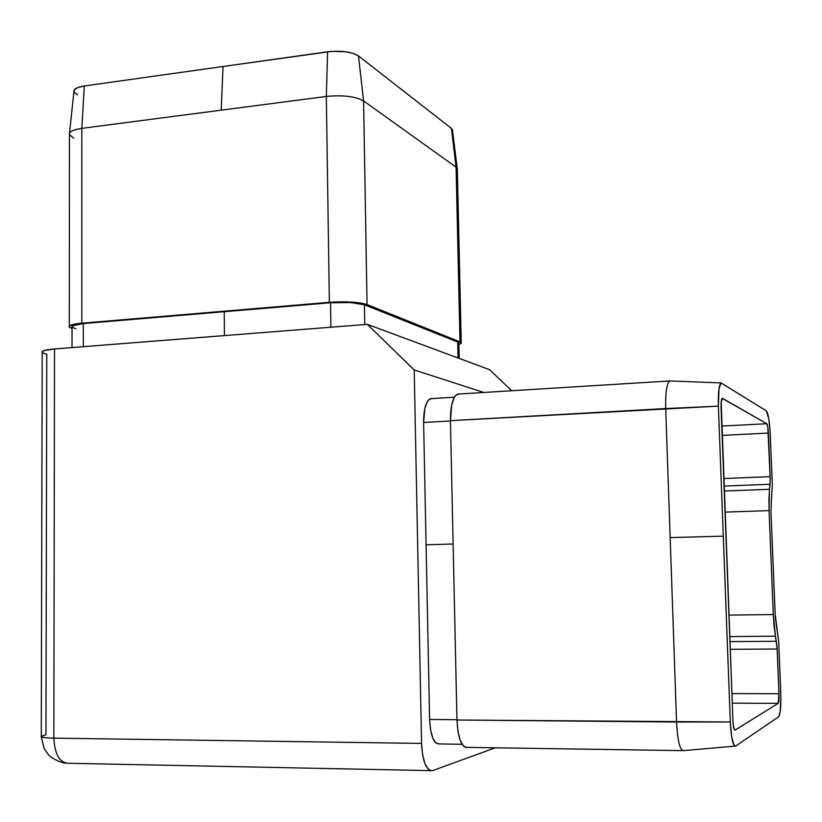 <?xml version="1.0" encoding="UTF-8"?>
<svg xmlns="http://www.w3.org/2000/svg" width="822" height="822" viewBox="0 0 822 822"><rect width="100%" height="100%" fill="white"/><g stroke="black" fill="none" stroke-linecap="round" stroke-linejoin="round"><path stroke-width="1.23" d="M778.126 703.375L732.279 703.139L778.126 703.375L735.074 730.09L778.126 703.375L778.979 693.737C779.122 699.173 778.835 702.378 778.126 703.375M734.714 730.08L733.45 726.227L732.936 720.462L721.089 407.599C720.956 402.256 721.305 399.163 722.148 398.3L766.792 423.741L767.779 426.772L770.214 478.784L768.93 498.933L769.073 510.606L773.276 614.537L774.088 626.374L777.037 646.863L778.979 693.737L777.16 649.031L730.244 649.308L777.16 649.031L775.434 636.177L729.761 636.567L775.434 636.177L773.276 614.537L728.95 615.113L773.276 614.537L769.073 510.606L725.045 512.116L769.073 510.606L769.474 489.285L724.244 491.022L769.474 489.285L770.009 484.271L724.059 486.09L770.009 484.271L770.152 476.647L768.385 433.071L722.137 435.383L768.385 433.071C768.097 427.81 767.573 424.697 766.792 423.741L722.466 398.31L721.171 402.04L732.936 720.462C733.286 726.874 733.995 730.08 735.063 730.09L735.063 730.09M73.682 138.188L69.356 134.582C68.904 131.715 73.066 129.65 81.83 128.366L84.306 85.991L327.588 51.796L326.334 96.441L221.221 110.158L223.019 66.49L84.306 85.991L81.83 128.366L221.221 110.158L223.019 66.49L331.985 51.344L345.651 51.765L353.357 53.44L358.505 55.947C351.631 51.786 341.325 50.409 327.588 51.796L326.334 96.441L329.365 302.321L326.334 96.441C342.928 94.879 355.351 96.369 363.591 100.931L358.505 55.947L451.422 128.396L358.505 55.947L363.591 100.931L456.076 167.154L451.422 128.396L452.542 130.554L451.422 128.396L456.076 167.154L457.34 169.712L456.076 167.154L363.591 100.931L367.044 304.551L364.413 304.777C356.923 302.475 345.63 301.808 330.536 302.763L83.32 323.57L224.231 311.713L224.427 335.592L224.231 311.713L222.906 311.291L81.82 323.19L81.83 128.366L81.82 323.19L73.99 324.238L69.706 325.707L69.12 326.529L69.593 327.362L72.038 328.502L69.295 327.053C68.462 325.337 72.634 324.053 81.82 323.19L329.365 302.321C346.175 301.253 358.741 301.993 367.044 304.551L460.001 341.88L461.234 342.682L458.871 344.644L461.306 343.236L460.001 341.88L456.076 167.154L460.001 341.88L457.71 342.055L458.07 357.991L457.71 342.055L458.84 343.38L457.71 342.055L364.413 304.777L364.752 324.556L364.413 304.777L457.71 342.055L460.001 341.88L367.044 304.551L363.591 100.931C355.351 96.369 342.928 94.879 326.334 96.441L81.83 128.366C72.747 129.701 68.627 131.859 69.449 134.839L69.295 326.098M432.742 770.584L495.276 747.804L432.454 770.676C426.207 770.707 422.58 761.624 421.573 743.417L422.621 754.997L425.138 764.244L428.704 769.7L430.697 770.728L432.742 770.584M42.58 352.782L46.782 354.21L45.97 734.878L41.264 736.255L42.189 352.443C41.336 350.912 45.446 349.751 54.509 348.96L53.851 738.135C54.786 754.863 59.903 763.258 69.223 763.289C59.903 763.258 54.786 754.863 53.851 738.135C44.583 737.951 40.391 737.313 41.264 736.255C40.391 737.313 44.583 737.951 53.851 738.135L421.573 743.417L414.206 369.962L367.342 324.351L54.509 348.96L367.342 324.351L489.614 369.695L511.705 390.738L489.614 369.695L367.342 324.351L414.206 369.962L483.839 392.464L414.206 369.962L421.573 743.417L53.851 738.135L54.509 348.96L44.1 350.573L42.014 352.032M439.41 743.91L435.865 742.975L432.742 738.002L430.543 729.741L429.608 719.466L423.607 422.477L424.882 408.215L427.286 401.65L428.817 399.677L431.879 398.588L430.492 398.68C425.991 400.951 423.7 408.883 423.607 422.477L450.446 420.967L423.607 422.477L426.084 544.801L453.128 544.01L426.084 544.801L429.608 719.466C430.523 735.772 433.759 743.931 439.297 743.951L462.067 744.28M683.75 750.65C680 750.681 677.605 741.136 676.547 722.014L670.166 537.598L723.288 536.149L730.306 721.983L731.611 736.522L733.954 745.143L735.68 746.057L778.67 716.794L780.191 711.914L780.89 697.035L778.66 641.088L775.31 617.548L770.944 511.007L772.29 484.435L770.009 429.865L768.724 418.419L766.258 410.774L721.048 382.929L719.024 388.57L718.387 406.14L730.306 721.983L456.96 720.01L450.435 420.659L665.697 408.565C665.399 392.669 666.734 383.473 669.714 380.956L669.766 380.935C666.755 383.34 665.399 392.546 665.697 408.565L676.547 722.014L456.96 720.01C457.988 738.248 461.45 747.383 467.338 747.383L682.517 750.63M467.482 747.342L465.571 747.414L463.7 746.304L460.361 740.766L457.988 731.518L456.96 720.01L450.435 420.659L451.751 404.701L454.299 397.386L455.922 395.187L459.159 393.995L457.69 394.087C452.912 396.605 450.497 405.462 450.435 420.659L718.387 406.14C718.058 392.7 718.952 384.963 721.069 382.918L766.258 410.774C768.21 413.271 769.536 421.028 770.235 434.057L772.29 484.435L770.944 511.007L775.125 614.116L778.66 641.088L780.766 692.699C781.136 706.149 780.438 714.184 778.67 716.794L735.649 746.078C732.977 746.181 731.2 738.156 730.306 721.983L676.547 722.014C677.616 741.269 680.041 750.805 683.801 750.62L734.868 746.14M731.919 693.593L778.979 693.737L731.919 693.593M729.946 641.622L776.389 641.273L729.946 641.622M723.771 478.558L770.152 476.647L723.771 478.558M721.788 426.073L766.792 423.741L721.788 426.073M456.96 719.712L429.608 719.466L456.96 719.712M670.166 537.598L723.288 536.149L718.387 406.14L665.697 408.565L670.166 537.598M75.881 328.749L72.305 327.32L72.428 325.841L83.32 323.57L81.82 323.19L83.32 323.57L83.33 346.699L83.32 323.57C75.059 324.351 71.298 325.512 72.038 327.053L72.028 347.583M330.536 302.763L330.896 327.218L330.536 302.763L350.367 302.537L364.413 304.777L367.044 304.551L360.817 303.03L346.011 301.838L334.739 301.972L224.231 311.713L222.906 311.291L329.365 302.321L330.536 302.763M77.484 94.91L74.237 92.352L74.35 89.742L77.885 87.512L84.306 85.991C77.032 87.132 73.569 89.012 73.918 91.612L69.521 133.041M461.234 342.682L457.309 168.551M457.69 394.087L669.714 380.956M430.492 398.68L454.391 397.211M669.766 380.935L721.069 382.918M458.83 342.774L459.179 358.402M452.388 129.496L457.217 168.356M69.223 763.289L430.327 770.625M41.275 736.841L44.141 748.534L48.375 754.627C48.847 755.88 57.704 762.343 65.801 763.176"/></g></svg>
